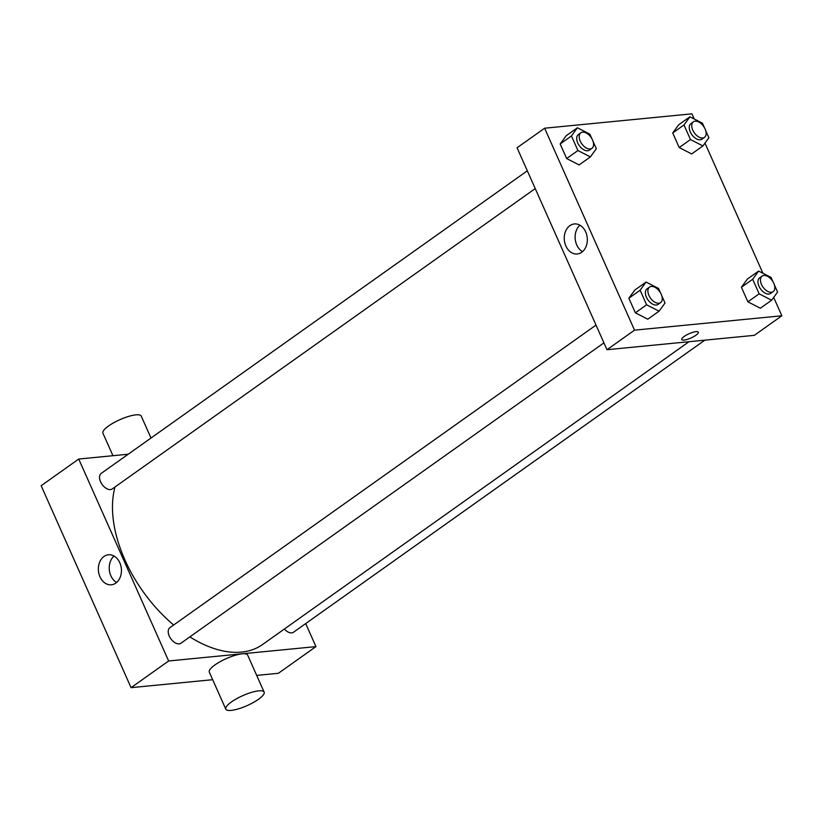 <?xml version="1.0" encoding="UTF-8"?>
<svg xmlns="http://www.w3.org/2000/svg" width="823" height="823" viewBox="0 0 823 823"><rect width="100%" height="100%" fill="white"/><g stroke="black" fill="none" stroke-linecap="round" stroke-linejoin="round"><path stroke-width="1.23" d="M212.673 679.695L131.063 687.658L41.15 485.724L78.72 459.039L128.213 454.214M305.693 623.577L315.95 646.611L278.38 673.286L256.694 675.405M603.928 342.862L180.926 643.226A9.537 5.648 -125.4 0 1 170.793 638.72A9.537 5.648 -125.4 0 1 169.888 627.682L596.017 325.095M704.807 340.177L293.482 632.249A9.537 5.648 -125.4 0 1 284.367 629.029M315.95 646.611L168.633 660.982L78.72 459.039M535.238 188.58L112.237 488.944A9.537 5.648 -125.4 0 1 102.103 484.449A9.537 5.648 -125.4 0 1 101.198 473.4L527.327 170.814M688.985 341.72L262.486 644.563A112.525 66.694 -125.4 0 1 189.856 636.889M173.663 624.996A112.525 66.694 -125.4 0 1 115.035 486.959M225.79 709.159L209.309 672.134A20.976 5.432 -24 0 1 226.263 658.637A20.976 5.432 -24 0 1 247.641 655.067L264.121 692.092A20.976 5.432 156 0 0 242.744 695.661A20.976 5.432 156 0 0 225.79 709.159A20.976 5.432 156 0 0 238.516 708.829A20.976 5.432 156 0 0 258.463 699.303A20.976 5.432 156 0 0 264.121 692.092M168.633 660.982L131.063 687.658M103.976 556.482A15.092 11.512 84.4 0 1 108.43 554.774A15.092 11.512 84.4 0 1 121.351 568.672A15.092 11.512 84.4 0 1 111.362 584.803A15.092 11.512 84.4 0 1 98.986 573.96A15.092 11.512 84.4 0 1 103.976 556.482M114.037 556.039A15.092 11.512 -95.6 0 0 109.315 569.845A15.092 11.512 -95.6 0 0 116.619 582.478M112.946 455.705L102.916 433.176A20.976 5.432 -24 0 1 108.574 425.964A20.976 5.432 -24 0 1 128.522 416.438A20.976 5.432 -24 0 1 141.247 416.109L151.01 438.031M773.671 297.401L781.85 315.785L754.3 335.342L606.973 349.713L517.07 147.78L544.62 128.213L691.937 113.841L694.231 118.985M704.982 143.12L762.921 273.267M593.074 141.412L596.336 148.737L590.379 156.915L579.104 164.919L566.646 158.53L560.165 143.963L566.121 135.774L577.396 127.771L589.844 134.159L591.799 138.542M774.32 284.717L777.581 292.031L771.614 300.22L760.349 308.224L747.891 301.835L741.41 287.258L747.366 279.079L758.641 271.065L771.089 277.454L773.044 281.836M781.85 315.785L634.533 330.157L544.62 128.213M705.63 130.435L708.891 137.75L702.924 145.938L691.659 153.942L679.201 147.554L672.72 132.976L678.677 124.798L689.952 116.794L702.4 123.183L704.354 127.555M661.764 295.694L665.025 303.008L659.069 311.197L647.794 319.201L635.346 312.812L628.854 298.235L634.811 290.056L646.086 282.052L658.534 288.441L660.488 292.813M634.533 330.157L606.973 349.713M581.727 252.28A15.092 11.512 84.4 0 1 577.262 253.978A15.092 11.512 84.4 0 1 564.341 240.079A15.092 11.512 84.4 0 1 574.331 223.949A15.092 11.512 84.4 0 1 586.706 234.802A15.092 11.512 84.4 0 1 581.727 252.28M695.98 331.638A9.063 2.346 -24 0 1 698.305 332.173A9.063 2.346 -24 0 1 690.981 338.006A9.063 2.346 -24 0 1 681.753 339.549A9.063 2.346 -24 0 1 686.444 335.033A9.063 2.346 -24 0 1 695.98 331.638M698.305 332.173A9.063 2.346 -24 0 1 690.981 338.006A9.063 2.346 -24 0 1 681.753 339.549M582.519 251.653A15.092 11.512 84.4 0 1 575.205 239.02A15.092 11.512 84.4 0 1 579.937 225.214M659.069 311.197L646.611 304.808L640.119 290.231L646.086 282.052M649.563 287.073L647.053 288.852A9.537 5.648 54.6 0 0 647.125 298.584A9.537 5.648 54.6 0 0 656.322 305.035A9.537 5.648 54.6 0 0 658.091 304.397L660.602 302.617A9.537 5.648 54.6 0 0 659.686 291.568A9.537 5.648 54.6 0 0 649.563 287.073A9.537 5.648 54.6 0 0 649.635 296.805A9.537 5.648 54.6 0 0 658.822 303.255A9.537 5.648 54.6 0 0 660.602 302.617M647.794 319.201L635.346 312.812L628.854 298.235L634.811 290.056M646.611 304.808L635.346 312.812M640.119 290.231L628.854 298.235M590.379 156.915L577.921 150.527L571.429 135.96L577.396 127.771M580.873 132.791L578.363 134.571A9.537 5.648 54.6 0 0 578.435 144.303A9.537 5.648 54.6 0 0 587.632 150.753A9.537 5.648 54.6 0 0 589.402 150.115L591.912 148.335A9.537 5.648 54.6 0 0 590.996 137.297A9.537 5.648 54.6 0 0 580.873 132.791A9.537 5.648 54.6 0 0 580.945 142.523A9.537 5.648 54.6 0 0 590.132 148.984A9.537 5.648 54.6 0 0 591.912 148.335M579.104 164.919L566.646 158.53L560.165 143.963L566.121 135.774M577.921 150.527L566.646 158.53M571.429 135.96L560.165 143.963M771.614 300.22L759.166 293.832L752.675 279.254L758.641 271.065M762.108 276.086L759.608 277.865A9.537 5.648 54.6 0 0 759.68 287.608A9.537 5.648 54.6 0 0 768.877 294.058A9.537 5.648 54.6 0 0 770.647 293.42L773.157 291.64A9.537 5.648 54.6 0 0 772.241 280.592A9.537 5.648 54.6 0 0 762.108 276.086A9.537 5.648 54.6 0 0 762.191 285.828A9.537 5.648 54.6 0 0 771.377 292.278A9.537 5.648 54.6 0 0 773.157 291.64M760.349 308.224L747.891 301.835L741.41 287.258L747.366 279.079M759.166 293.832L747.891 301.835M752.675 279.254L741.41 287.258M702.924 145.938L690.476 139.55L683.985 124.973L689.952 116.794M693.419 121.814L690.919 123.594A9.537 5.648 54.6 0 0 690.991 133.326A9.537 5.648 54.6 0 0 700.188 139.776A9.537 5.648 54.6 0 0 701.957 139.138L704.467 137.359A9.537 5.648 54.6 0 0 703.552 126.31A9.537 5.648 54.6 0 0 693.419 121.814A9.537 5.648 54.6 0 0 693.501 131.546A9.537 5.648 54.6 0 0 702.688 137.997A9.537 5.648 54.6 0 0 704.467 137.359M691.659 153.942L679.201 147.554L672.72 132.976L678.677 124.798M690.476 139.55L679.201 147.554M683.985 124.973L672.72 132.976"/></g></svg>
